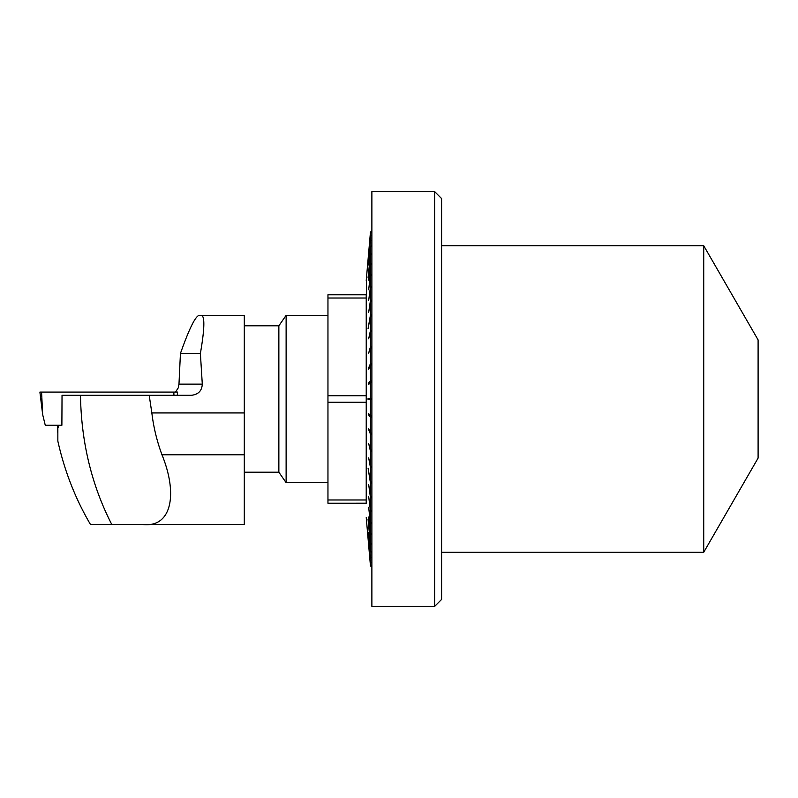 <?xml version="1.0" encoding="UTF-8"?>
<svg xmlns="http://www.w3.org/2000/svg" width="798" height="798" viewBox="0 0 798 798"><rect width="100%" height="100%" fill="white"/><g stroke="black" fill="none" stroke-linecap="round" stroke-linejoin="round"><path stroke-width="1.2" d="M59.002 425.264L57.855 428.207L57.845 441.124C64.578 471.169 75.461 498.959 90.483 524.486L111.78 524.486C91.68 485.334 81.246 442.272 80.478 395.289L149.196 395.289L151.849 412.945A318.292 237.036 0 0 0 161.964 454.77C178.114 494.291 171.67 528.067 142.463 524.486L244.298 524.486L244.298 315.34L199.171 315.34C195.34 316.247 189.096 328.956 180.438 353.464L200.388 353.464C204.637 328.816 204.966 316.118 201.355 315.34M177.635 392.087L177.236 395.289L177.655 392.087L41.576 392.087L42.663 414.571L45.267 425.264L61.885 425.264L62.035 395.289L80.478 395.289M180.438 353.464L178.971 384.137L202.293 384.137C201.914 390.83 198.283 394.551 191.39 395.289L149.196 395.289M202.293 384.137L200.388 353.464M142.463 524.486L111.78 524.486M117.575 524.486L244.298 524.486M244.298 472.207L278.861 472.207L278.861 325.793L286.123 315.34L286.123 482.66L327.958 482.66M178.971 384.137L178.253 387.878L175.49 392.087M173.964 395.289L173.804 392.087L39.9 392.087L42.663 414.571M434.621 191.6L441.593 198.562L441.593 599.438L434.621 606.4L434.621 191.6L371.878 191.6L371.878 606.4L434.621 606.4M703.726 399L703.726 552.276L758.1 458.092L758.1 339.908L703.726 245.724L703.726 399M370.481 551.967L371.18 551.398L370.481 551.398L368.666 532.466L370.481 558.171L371.18 557.742L370.481 557.742M370.481 558.171L368.666 542.061L370.481 562.63L371.18 562.341L370.481 562.341M370.481 562.63L368.666 544.525L370.481 565.293L371.18 565.144L370.481 565.144M370.481 565.293L368.058 538.431L370.481 566.131L371.878 566.141M371.18 232.707L370.481 232.707L370.481 231.869L368.058 259.569L370.481 231.869L371.878 231.859M370.481 232.707L368.666 253.475L370.481 232.856L371.18 232.856M370.481 232.856L368.666 255.649L370.481 235.659L371.18 235.659L370.481 235.37M370.481 235.659L368.666 259.55L370.481 240.258L371.18 240.258L370.481 239.829M370.481 240.258L368.666 264.966L370.481 246.602L371.18 246.602L370.481 246.033M371.18 246.033L371.18 246.602M370.481 246.602L370.481 253.904L368.058 277.904L370.481 254.602L371.18 254.602L370.481 253.904M371.18 253.904L371.18 254.602M370.481 254.602L370.481 263.37L368.666 280.148L370.481 264.198L371.18 264.198L371.18 263.37L370.481 263.37M371.18 263.37L371.18 264.198M370.481 264.198L370.481 274.332L368.666 289.734L370.481 275.26L371.18 275.26L371.18 274.332L370.481 274.332M371.18 274.332L371.18 275.26M370.481 275.26L370.481 286.642L368.666 300.517L370.481 287.679L371.18 287.679L371.18 286.642L370.481 286.642M371.18 286.642L371.18 287.679M370.481 287.679L370.481 300.198L368.666 312.387L370.481 301.325L371.18 301.325L371.18 300.198L370.481 300.198M371.18 300.198L371.18 301.325M370.481 301.325L370.481 314.831L368.058 328.676L370.481 316.038L371.18 316.038L371.18 314.831L370.481 314.831M371.18 314.831L371.18 316.038M370.481 316.038L370.481 330.382L368.666 338.811L370.481 331.659L371.18 331.659L371.18 330.382L370.481 330.382M371.18 330.382L371.18 331.659M370.481 331.659L370.481 346.691L368.666 353.095L370.481 348.018L371.18 348.018L371.18 346.691L370.481 346.691M371.18 346.691L371.18 348.018M370.481 348.018L370.481 363.569L368.666 367.878L368.666 369.245L370.481 364.935L371.18 364.935L371.18 363.569L370.481 363.569M371.18 363.569L371.18 364.935M370.481 364.935L370.481 380.836L368.666 383L368.666 384.387L371.18 382.222L371.18 380.836L370.481 380.836M370.481 382.222L370.481 398.302L368.058 398.302L368.058 399.698L371.18 399.698L371.18 398.302L368.058 398.302M368.058 399.698L370.481 399.698L370.481 415.778L368.666 413.613L368.666 415L370.481 417.164L371.18 417.164L371.18 415.778L370.481 415.778M370.481 417.164L370.481 433.065L368.666 428.755L370.481 434.431L371.18 434.431L371.18 433.065L370.481 433.065M371.18 433.065L371.18 434.431M370.481 434.431L370.481 449.982L368.666 443.578L370.481 451.309L371.18 451.309L371.18 449.982L370.481 449.982M371.18 449.982L371.18 451.309M370.481 451.309L370.481 466.341L368.666 457.912L370.481 467.618L371.18 467.618L371.18 466.341L370.481 466.341M371.18 466.341L371.18 467.618M370.481 467.618L370.481 481.962L368.058 468.117L370.481 483.169L371.18 483.169L371.18 481.962L370.481 481.962M371.18 481.962L371.18 483.169M370.481 483.169L370.481 496.675L368.666 484.486L370.481 497.802L371.18 497.802L371.18 496.675L370.481 496.675M371.18 496.675L371.18 497.802M370.481 497.802L370.481 510.321L368.666 496.446L370.481 511.358L371.18 511.358L371.18 510.321L370.481 510.321M371.18 510.321L371.18 511.358M370.481 511.358L370.481 522.74L368.666 507.329L370.481 523.668L371.18 523.668L371.18 522.74L370.481 522.74M371.18 522.74L371.18 523.668M370.481 523.668L370.481 533.802L368.666 517.034L370.481 534.63L371.18 534.63L371.18 533.802L370.481 533.802M371.18 533.802L371.18 534.63M370.481 534.63L370.481 543.398L368.058 519.398L370.481 544.096L371.18 543.398L370.481 543.398M371.18 543.398L371.18 544.096M370.481 544.096L370.481 551.398M371.18 551.398L371.18 551.967M366.222 395.748L327.958 395.748L327.958 294.771L366.222 294.771C366.232 276.098 366.232 276.098 366.232 294.771L366.222 503.219L327.958 503.229L327.958 402.252L366.222 402.252M369.304 532.466L368.127 520.096M327.958 395.748L327.958 402.252M327.958 298.023L366.222 298.023M366.222 499.977L327.958 499.977M368.666 430.122L369.245 430.122M368.666 415L369.823 415M368.666 383L369.823 383M368.666 367.878L369.245 367.878M151.849 412.945L244.298 412.945M161.964 454.77L244.298 454.77M286.123 315.34L327.958 315.34M244.298 325.793L278.861 325.793M278.861 472.207L286.123 482.66M57.566 432.077L57.566 425.264M441.593 552.276L703.726 552.276M441.593 245.724L703.726 245.724M366.232 517.533L368.058 538.431M366.232 280.467L368.058 259.569"/></g></svg>
